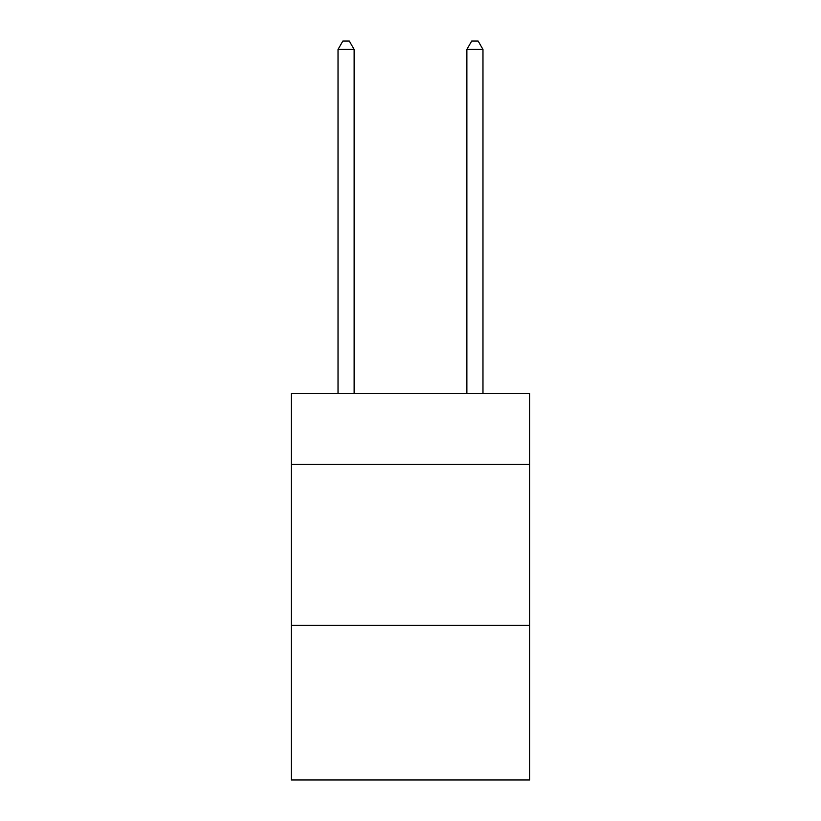 <?xml version="1.0" encoding="UTF-8"?>
<svg xmlns="http://www.w3.org/2000/svg" width="821" height="821" viewBox="0 0 821 821"><rect width="100%" height="100%" fill="white"/><g stroke="black" fill="none" stroke-linecap="round" stroke-linejoin="round"><path stroke-width="1.23" d="M529.678 464.286L529.678 393.433L291.322 393.433L291.322 464.286L529.678 464.286L529.678 779.95L291.322 779.95L291.322 464.286M529.678 625.345L291.322 625.345M354.128 393.433L354.128 49.424L338.026 49.424L338.026 393.433M338.026 49.424L342.86 41.05L349.305 41.05L354.128 49.424M482.974 393.433L482.974 49.424L466.872 49.424L466.872 393.433M466.872 49.424L471.695 41.05L478.14 41.05L482.974 49.424"/></g></svg>
